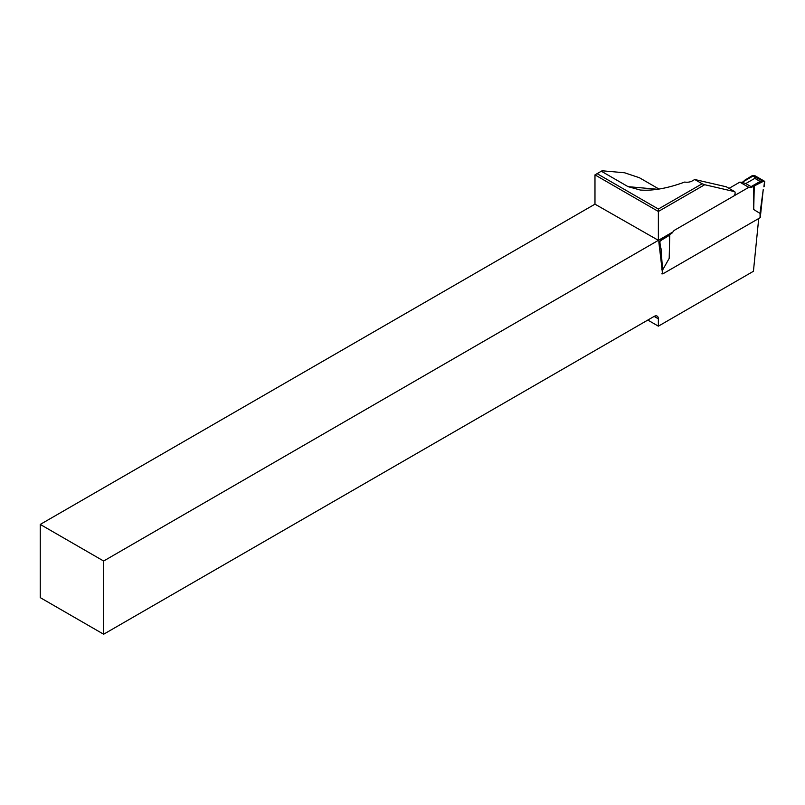 <?xml version="1.0" encoding="UTF-8"?>
<svg xmlns="http://www.w3.org/2000/svg" width="805" height="805" viewBox="0 0 805 805"><rect width="100%" height="100%" fill="white"/><g stroke="black" fill="none" stroke-linecap="round" stroke-linejoin="round"><path stroke-width="1.21" d="M734.251 195.736A3.733 2.153 120 0 0 734.774 191.681L704.697 184.727L658.369 211.474L594.976 174.876L594.976 204.158L40.25 524.427L40.25 597.632L103.644 634.229L103.644 561.025L672.94 231.921M659.023 189.064L639.351 177.704L624.559 172.773L602.09 170.771L597.089 173.659L658.369 209.038L702.131 183.771L694.735 179.505L726.321 186.8L734.774 191.681M601.315 171.213L628.051 186.649L640.347 190.04C652.936 190.966 667.717 188.3 684.703 182.051A7.476 4.317 180 0 0 692.179 180.974L694.735 179.505M662.404 272.714L659.677 248.594L661.026 248.634L662.857 273.851L760.071 217.732L760.071 213.436L753.732 209.531L753.732 186.005L762.214 180.733L753.047 176.033L742.109 182.353L745.772 183.57L751.085 186.639L751.085 187.535L748.801 187.334L739.825 182.141L729.038 188.37M658.963 242.305L658.762 240.534M654.143 316.405A5.977 3.451 -60 0 1 657.132 316.103A5.977 3.451 -60 0 1 658.369 318.84L654.143 316.405L103.644 634.229M758.723 218.517L753.43 271.285L658.369 326.166L658.369 318.84M594.976 204.158L658.369 240.333L658.369 209.038M658.369 326.166L647.804 320.068M103.644 561.025L40.25 524.427M702.131 183.771L704.697 184.727M594.976 174.876L597.089 173.659M760.071 217.119L760.071 217.732M662.857 273.851L661.801 273.851M753.047 176.033L752.313 175.611L744.233 180.521L744.746 180.823M751.085 187.535L762.768 181.638L762.033 181.216M660.935 259.743L658.862 242.265L661.64 240.031L660.905 239.608L669.72 235.11L669.207 258.335L662.877 269.544M658.862 240.051L660.905 239.608M661.64 240.031L669.72 235.11M748.801 187.334L674.127 230.441L671.843 233.289L668.844 234.285M742.109 182.353L739.825 182.141M762.768 181.638L764.519 181.256L755.09 175.812L752.313 175.611M744.233 180.521L744.243 181.115M671.843 233.289L669.207 234.808M754.245 186.307L753.732 209.531M745.772 183.57L754.788 178.358L754.788 176.446M754.788 178.358L760.111 181.437L762.214 180.733M760.111 181.437L751.085 186.639M661.811 269.584L662.857 269.554M659.265 246.773L660.321 246.642L661.026 248.634M760.292 217.431L763.241 189.567L760.071 212.852M628.051 186.649L657.584 189.286M659.909 241.993L660.321 246.642M763.885 186.851L764.539 181.588M764.106 186.669L764.75 181.497"/></g></svg>
